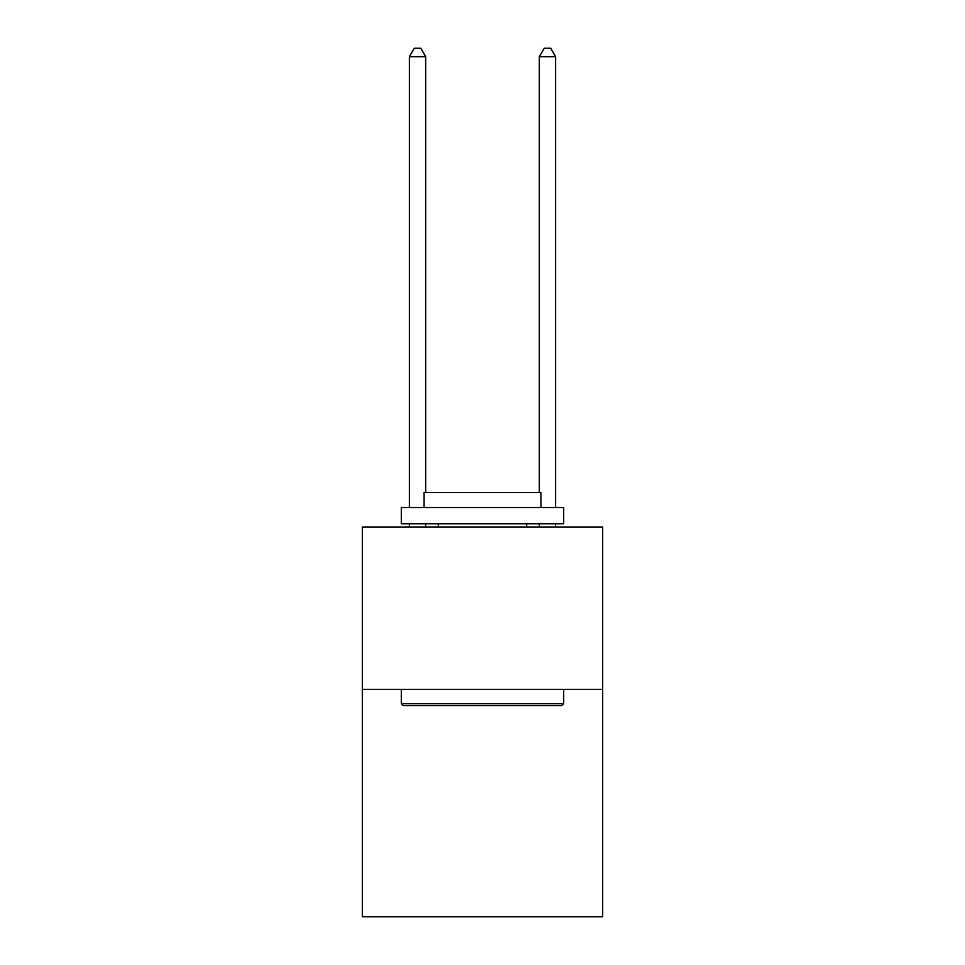 <?xml version="1.0" encoding="UTF-8"?>
<svg xmlns="http://www.w3.org/2000/svg" width="965" height="965" viewBox="0 0 965 965"><rect width="100%" height="100%" fill="white"/><g stroke="black" fill="none" stroke-linecap="round" stroke-linejoin="round"><path stroke-width="1.45" d="M602.679 689.396L602.679 916.75L362.321 916.75L362.321 526.999L602.679 526.999L602.679 689.396L362.321 689.396M403.249 705.632L401.307 703.69L563.693 703.69L561.751 705.632L403.249 705.632M563.693 507.506L563.693 523.754L401.307 523.754L401.307 507.506L563.693 507.506M424.033 507.506L424.033 492.572L540.967 492.572L540.967 507.506M563.693 689.396L563.693 703.69M401.307 689.396L401.307 703.69M526.673 523.754L526.673 526.999M438.327 523.754L438.327 526.999M425.661 492.572L425.661 56.694L409.425 56.694L409.425 507.506M409.425 523.754L409.425 526.999M425.661 523.754L425.661 526.999M409.425 56.694L414.299 48.25L420.788 48.25L425.661 56.694M555.575 526.999L555.575 523.754M555.575 507.506L555.575 56.694L539.339 56.694L539.339 492.572M539.339 526.999L539.339 523.754M539.339 56.694L544.212 48.25L550.701 48.25L555.575 56.694"/></g></svg>
